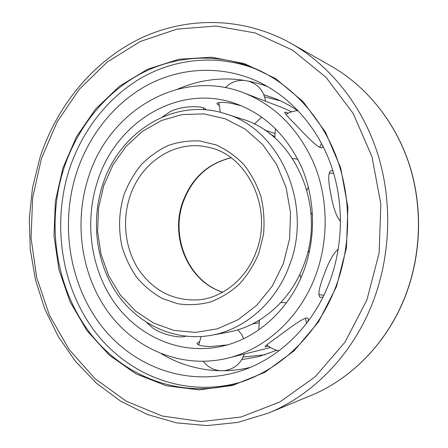 <?xml version="1.0" encoding="UTF-8"?>
<svg xmlns="http://www.w3.org/2000/svg" width="448" height="448" viewBox="0 0 448 448"><rect width="100%" height="100%" fill="white"/><g stroke="black" fill="none" stroke-linecap="round" stroke-linejoin="round"><path stroke-width="0.67" d="M336.431 286.754L346.45 247.772L347.889 207.29L340.676 167.871L325.377 131.958L303.15 101.657L275.565 78.54L244.418 63.594L211.574 57.215L178.802 59.27L147.683 69.205L119.571 86.167L95.547 109.094L76.462 136.786L62.927 167.983L55.362 201.387L54.006 235.676L58.912 269.528L69.972 301.599L86.89 330.551L109.144 355.057L135.985 373.85L166.404 385.778L199.091 389.872L232.49 385.482L264.802 372.372L294.123 350.84L318.562 321.793L336.431 286.754M335.955 286.395C351.322 245.454 351.478 197.786 336.538 157.36C321.384 117.001 292.046 85.361 257.734 69.698C218.848 52.282 175.353 55.149 139.748 74.273C104.205 93.722 77.09 128.296 63.902 168.28C46.127 223.39 55.496 287.095 89.471 332.31C123.469 377.25 182.062 400.148 238.302 382.956C280.213 370.188 318.13 334.152 335.955 286.395M240.481 382.256C184.929 398.21 127.506 375.11 94.226 330.669C60.978 285.947 51.901 223.283 69.44 169.058C82.426 129.814 108.987 95.838 143.836 76.513C178.735 57.512 221.396 54.236 259.806 70.661M329.638 281.758C343.672 244.205 343.93 200.614 330.445 163.419C316.77 126.291 290.13 96.88 258.675 81.906C222.606 65.061 181.843 67.094 148.316 84.627C114.834 102.458 89.152 134.719 76.703 172.2C59.931 223.798 68.97 283.59 101.17 325.578C133.381 367.326 188.541 387.845 240.744 370.955C279.087 358.59 313.415 325.349 329.638 281.758M267.613 86.582C253.781 81.43 239.714 78.887 225.411 78.949C208.908 79.111 193.127 82.46 178.074 88.995M250.191 367.422C235.833 370.826 221.558 371.61 207.368 369.779C191.016 367.578 175.773 362.309 161.638 353.959M276.847 350.23L259.022 356.524L241.83 359.621M297.713 110.678L289.856 105.7L281.714 101.41L275.027 98.482L263.838 94.685M280.683 100.923L264.622 96.841M243.219 356.994L264.936 354.805M252.51 323.954L258.843 322.801M283.326 263.687L289.598 238.711L290.539 212.828L286.098 187.561L276.59 164.366L262.64 144.53L245.14 129.091L225.142 118.754L203.784 113.893L182.196 114.559L161.442 120.529L142.486 131.331L126.134 146.328L113.047 164.741L103.723 185.696L98.515 208.264L97.608 231.465L101.052 254.324L108.73 275.856L120.383 295.098L135.576 311.136L153.709 323.142L174.014 330.411L195.569 332.416L217.308 328.854L238.084 319.715L256.732 305.318L272.132 286.311L283.326 263.687M289.408 265.468C313.566 204.428 279.496 128.666 225.355 113.747C174.362 96.869 119.218 131.874 102.76 184.503C90.709 221.01 96.102 263.284 117.275 294.084C138.527 324.733 175.123 341.886 211.613 335.244C244.91 329.342 276.002 302.456 289.408 265.468M225.355 113.747L241.59 118.916C294.179 133.459 327.141 206.293 303.789 264.936C290.819 300.485 260.714 326.379 228.362 332.119L211.613 335.244M274.635 136.59L269.22 133.342M287.062 302.025L286.306 302.747M259.319 320.494L257.566 321.216M274.658 133.375L264.538 130.004M162.422 116.956L170.262 111.569C184.05 104.81 205.447 106.064 205.626 109.508L205.682 109.833M303.962 270.357C315.958 237.849 315.246 199.982 302.193 168.599C287.633 136.293 265.563 114.671 235.978 103.729C178.64 82.953 115.92 122.074 97.63 181.014C84.263 221.654 90.518 268.699 114.526 302.747C138.6 336.61 180.012 355.141 220.926 346.494C256.514 339.114 289.458 310.016 303.962 270.357M218.859 105.314L216.86 103.69C217.594 102.094 222.275 101.942 230.894 103.219L241.366 105.79M322.963 297.114L320.174 297.366C317.705 295.176 318.982 287.672 324.01 274.842C328.826 261.386 333.586 252.857 338.296 249.256M291.715 111.782L281.994 107.492L243.942 92.915C179.749 67.598 108.752 111.261 88.542 177.078C73.774 222.197 80.982 274.411 108.046 311.948C135.167 349.272 181.821 369.236 227.489 358.21L270.463 347.547M227.489 358.21C265.306 349.194 300.042 317.811 315.655 275.419C328.731 240.19 328.25 199.164 314.502 164.903C299.169 129.646 275.649 105.65 243.942 92.915M340.564 221.284C336.543 217.134 333.301 208.079 330.837 194.118C327.975 180.292 328.042 172.463 331.027 170.638L332.976 170.912M322.974 146.149L322.538 147.28C320.398 150.786 306.852 136.601 295.736 124.824C288.282 117.393 284.609 113.215 284.71 112.286C285.018 111.994 286.194 112.297 288.232 113.193M268.43 346.186C266.37 346.769 265.238 346.926 265.031 346.662C265.182 345.923 269.483 342.608 277.934 336.717C290.909 327.051 306.746 314.983 308.129 318.634C308.61 319.407 308.269 320.757 307.098 322.683M185.511 336.241C181.177 338.318 162.96 335.502 152.421 327.718L146.798 322.605M227.186 344.932L210.644 346.528C201.986 346.259 197.422 345.19 196.958 343.302L199.237 341.796M330.926 65.974C365.904 85.91 394.643 120.77 408.878 163.117C422.884 205.526 421.652 254.072 405.418 296.016C387.481 342.423 351.613 378.907 310.475 395.69C351.467 378.969 387.318 342.541 405.266 296.106C421.518 254.117 422.755 205.486 408.75 163.038C394.514 120.663 365.798 85.842 330.926 65.974L291.318 43.518C242.043 15.938 184.677 16.492 138.118 39.519C91.577 62.966 56.454 106.932 39.934 157.702L32.525 187.712L29.282 218.506L30.262 249.441L35.465 279.866L44.839 309.126L58.262 336.549L75.555 361.469L96.438 383.208L120.546 401.1L147.403 414.506L176.411 422.845L206.83 425.6L237.815 422.414L268.397 413.084C313.337 394.766 353.063 354.06 373.027 301.739C391.104 254.453 392.532 199.506 377.037 151.777C361.301 104.126 329.554 65.302 291.318 43.518M41.418 158.642L32.654 197.764L31.052 237.894L36.686 277.547L49.448 315.235L69.048 349.434L94.959 378.622L126.398 401.29L162.243 416.013L201.04 421.568L240.951 417.026L279.832 401.979L315.325 376.656L345.066 342.048L366.89 299.975L379.131 252.98L380.85 204.109L371.946 156.587L353.186 113.484L326.077 77.392L292.639 50.176L255.13 32.945L215.863 26.034L176.954 29.142L140.252 41.502L107.296 61.986L79.279 89.286L57.103 121.99L41.418 158.642M231 157.78C207.794 163.436 191.722 178.13 182.778 201.858C169.63 237.373 188.339 281.557 222.662 292.242M129.987 196.314C121.884 220.472 125.048 248.483 138.443 269.276C153.462 291.004 173.611 301.19 198.89 299.835C223.098 297.595 246.624 278.645 256.295 251.429C273.342 207.827 246.898 154.42 208.348 147.308C175.521 139.255 140.98 162.114 129.987 196.314M124.062 194.533C118.86 211.786 118.188 229.191 122.046 246.753C125.429 257.975 130.385 268.257 136.914 277.598C144.25 286.194 152.723 293.154 162.322 298.491L177.682 303.738C188.474 305.357 199.287 304.802 210.129 302.081C220.73 298.11 230.468 292.13 239.344 284.15C247.481 275.15 253.999 264.79 258.894 253.081L263.491 234.556C264.701 221.687 263.855 209.042 260.971 196.627C256.95 184.66 251.216 173.953 243.774 164.5C235.519 156.022 226.268 149.486 216.009 144.889L200.054 141.002C189.14 140.42 178.506 141.926 168.146 145.527C158.183 150.242 149.218 156.643 141.254 164.735C134.03 173.628 128.302 183.557 124.062 194.533M310.475 395.69L268.397 413.084M231.073 157.836C208.191 163.458 192.265 178.108 183.299 201.79C170.1 237.401 188.894 281.596 222.74 292.197M338.15 250.158L337.495 249.738M309.618 250.802L307.67 252.403M299.942 274.103L300.854 278.006M318.802 294.605L323.854 295.277M333.682 173.242L329.106 173.118M308.336 186.945L306.958 190.338M310.94 212.822L312.508 214.648M339.763 220.612L340.564 220.282M298.105 110.656C293.714 110.863 289.66 112.14 285.936 114.492M275.481 128.638L274.742 137.861M292.561 158.458L297.825 159.225M319.71 147.23L321.558 143.41M244.412 80.416C236.998 79.929 230.658 82.326 225.394 87.612M218.87 102.603L220.298 112.297M254.397 124.118L261.699 117.062M265.535 101.209C263.878 90.966 258.149 84.269 248.332 81.105M203.745 109.693L203.459 107.884M184.436 336.554L184.593 336.134M223.222 370.742C233.716 369.617 240.75 364.056 244.322 354.054M243.734 338.654L241.242 333.894L237.754 329.834M201.118 336.571L198.733 344.87M203.347 361.396C207.743 367.03 213.483 370.143 220.573 370.731M306.662 323.254L305.379 318.338M286.513 302.781L280.868 302.506M259.42 320.118L258.793 329.879M266.767 344.826C270.329 347.956 274.439 349.916 279.098 350.706"/></g></svg>
